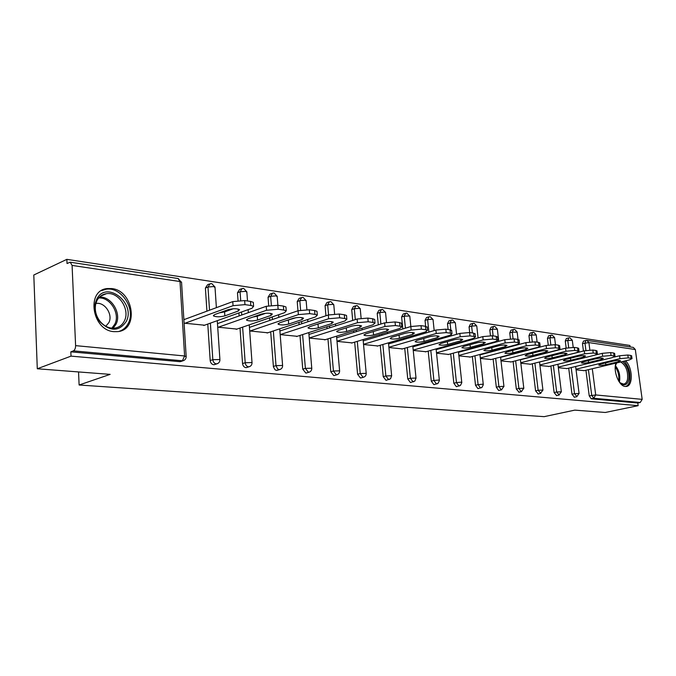 <?xml version="1.0" encoding="UTF-8"?>
<svg xmlns="http://www.w3.org/2000/svg" width="676" height="676" viewBox="0 0 676 676"><rect width="100%" height="100%" fill="white"/><g stroke="black" fill="none" stroke-linecap="round" stroke-linejoin="round"><path stroke-width="1.01" d="M615.937 363.122C612.971 371.158 619.039 386.292 625.249 386.452L626.12 386.461C633.294 386.342 632.812 367.474 625.562 360.832M111.768 288.576L107.349 288.551C85.818 290.08 91.885 330.48 113.94 331.646L117.675 331.62C139.18 330.006 133.645 290.528 111.768 288.576M587.123 340.425L633.336 347.422L635.313 349.526L642.175 399.355L640.231 402.499L637.781 403.014L638.144 405.668L605.282 412.478L574.761 410.129L544.172 416.653L79.117 385.007L110.137 374.369L37.29 368.766L33.8 275.005L66.856 259.347L67.034 263.522L70.219 262.195L72.087 265.423L75.602 345.639L184.616 355.973L180.002 281.537L72.087 265.423M630.1 346.932L629.897 345.453L66.856 259.347M78.543 371.944L79.117 385.007M181.345 361.322L179.774 361.668L70.836 351.833L71.014 356.134L37.29 368.766M179.774 361.668L182.393 360.79L73.388 350.861L70.836 351.833M73.388 350.861C74.833 350.05 75.568 348.309 75.602 345.639M638.144 405.668L71.014 356.134M184.1 323.162L204.591 325.207M184.725 319.359L183.855 319.249M637.781 403.014L591.213 398.806L589.227 395.866L585.923 370.262M583.439 351.021L582.484 343.585L583.515 341.076L585.746 340.501M566.167 348.055L565.28 341.05L566.361 338.507L568.584 337.924M574.439 397.209L571.997 394.26L568.702 368.175M548.261 345.022L547.45 338.423L548.574 335.837L550.796 335.245M556.661 395.595L554.126 392.595L550.856 366.012M529.705 341.938L528.953 335.702L530.136 333.074L532.35 332.465M538.214 393.922L535.586 390.863L532.333 363.772M510.448 338.803L509.755 332.871L510.988 330.201L513.185 329.584M519.058 392.181L516.329 389.072L513.101 361.432M511.352 346.509L511.301 346.078M490.455 335.642L489.804 329.939L491.097 327.218L493.286 326.592M499.158 390.373L498.626 390.449L496.319 387.204L493.117 359.007M492.272 351.605L492.221 351.174M491.334 343.357L491.266 342.774M469.693 332.55L469.068 326.88L470.42 324.117L472.592 323.483M478.464 388.497L477.89 388.582L475.507 385.269L472.338 356.48M471.485 348.765L471.425 348.199M470.521 340.036L470.437 339.293M448.112 329.482L447.495 323.703L448.915 320.889L451.053 320.255M456.934 386.537L456.308 386.63L453.849 383.25L450.715 353.852M449.853 345.808L449.777 345.073M448.864 336.538L448.771 335.617M425.643 326.297L425.035 320.39L426.514 317.534L428.635 316.883M434.507 384.5L433.831 384.602L431.288 381.146L428.195 351.106M427.333 342.698L427.232 341.794M426.319 332.854L426.193 331.688M402.811 328.959L401.62 316.943L403.175 314.036L405.262 313.377M411.135 382.371L410.4 382.489L407.763 378.957L404.721 348.25M403.851 339.445L403.741 338.338M378.298 324.826L377.208 313.351L378.839 310.385L380.875 309.726M386.748 380.149L385.954 380.275L383.224 376.667L380.242 345.259M379.363 336.031L379.236 334.696M352.703 320.441L351.714 309.591L353.43 306.574L355.415 305.915M361.288 377.825L360.418 377.977L357.587 374.276L354.672 342.132M353.793 332.431L353.649 330.843M325.95 315.768L325.08 305.67L326.88 302.594L328.806 301.935M334.679 375.4L333.724 375.56L330.792 371.783L327.945 338.862M327.066 328.646L326.905 326.77M297.972 310.783L297.22 301.572L299.113 298.429L300.964 297.778M306.845 372.848L305.797 373.042L302.747 369.164L299.992 335.431M299.105 324.649L298.927 322.444M268.693 305.653L268.051 297.271L270.037 294.068L271.811 293.426M277.692 370.178L276.214 370.347L274.955 369.696L273.417 366.848L270.704 331.832M269.834 320.416L269.631 317.838M238.036 300.533L237.479 292.767L239.566 289.505L241.239 288.872M247.129 367.381L245.853 367.634C244.002 367.237 242.904 365.877 242.549 363.561L240.005 328.046M239.135 315.929L238.924 312.92M206.924 311.154L205.394 288.044L207.591 284.714L209.146 284.106M215.052 364.432L213.633 364.719C211.698 364.313 210.549 362.919 210.194 360.545L207.777 324.066M217.714 327.159L236.972 329.085M218.044 323.415L217.452 323.348M249.706 330.97L267.823 332.786M280.185 334.595L297.237 336.31M309.253 338.059L325.325 339.673M337.011 341.363L352.162 342.893M363.544 344.515L377.842 345.96M388.928 347.54L402.431 348.9M413.239 350.43L425.998 351.723M436.544 353.202L448.61 354.427M458.903 355.863L470.31 357.021M480.374 358.424L491.173 359.514M501 360.874L511.225 361.913M520.85 363.24L530.533 364.22M539.947 365.513L549.123 366.443M558.334 367.702L567.037 368.581M576.062 369.814L584.317 370.642M244.957 304.639L250.821 305.459L250.526 301.411L244.661 300.583L244.957 304.639L233.051 305.679L184.97 323.263M250.821 305.459L253.601 306.355L251.945 308.264L203.763 325.502M214.664 314.568L213.506 315.962C216.32 317.086 220.106 317.052 224.846 315.869L238.265 311.045L239.515 309.591C236.701 308.442 232.882 308.476 228.065 309.692L214.664 314.568M233.051 305.679L232.764 301.614L183.88 319.672M232.764 301.614L244.661 300.583M250.526 301.411L253.306 302.324L253.373 303.27M219.48 312.811L224.576 311.923L233.237 308.78M278.132 309.253L283.7 310.03L283.388 306.084L277.819 305.29L278.132 309.253L266.547 310.259L218.306 327.226M283.7 310.03L286.261 310.859L284.495 312.718L236.194 329.356M247.881 318.827L246.639 320.196C249.275 321.244 252.917 321.201 257.564 320.069L271.017 315.413L272.344 313.994C269.707 312.912 266.04 312.954 261.325 314.12L247.881 318.827M266.547 310.259L266.251 306.296L217.478 323.618M266.251 306.296L277.819 305.29M283.388 306.084L285.948 306.929L286.016 307.783M253.035 317.019L257.277 316.216L265.626 313.301M309.65 313.63L314.948 314.365L314.619 310.521L309.329 309.769L309.65 313.63L298.378 314.619L250.035 331.003M314.948 314.365L317.306 315.134L315.438 316.951L267.079 333.031M279.467 322.883L278.149 324.218C280.625 325.207 284.14 325.156 288.686 324.058L302.147 319.562L303.558 318.176C301.09 317.162 297.55 317.221 292.928 318.337L279.467 322.883M298.378 314.619L298.057 310.749L249.444 327.395M298.057 310.749L309.329 309.769M314.619 310.521L316.985 311.298L317.044 312.075M285.061 320.99L296.308 317.627M339.631 317.796L344.675 318.497L344.337 314.746L339.293 314.027L339.631 317.796L328.646 318.759L280.27 334.603M344.675 318.497L346.847 319.207L344.887 320.982L296.527 336.538M309.549 326.736L308.155 328.046C310.478 328.975 313.875 328.916 318.328 327.86L331.789 323.517L333.276 322.156C330.953 321.21 327.53 321.269 323.01 322.342L309.549 326.736M328.646 318.759L328.316 314.991L279.898 330.995M328.316 314.991L339.293 314.027M344.337 314.746L346.518 315.464L346.577 316.174M315.734 324.717L325.333 321.81M368.183 321.768L372.983 322.435L372.637 318.759L367.837 318.083L368.183 321.768L357.469 322.705L309.253 338M372.983 322.435L375.003 323.094L372.958 324.826L324.649 339.884M338.22 330.412L336.758 331.696C338.955 332.567 342.233 332.499 346.602 331.493L360.046 327.285L361.592 325.95C359.404 325.063 356.1 325.131 351.672 326.17L338.22 330.412M357.469 322.705L357.131 319.021L308.949 334.443M357.131 319.021L367.837 318.083M372.637 318.759L374.656 319.435L374.715 320.078M345.512 328.113L352.45 325.95M395.401 325.545L399.981 326.187L399.626 322.596L395.046 321.945L395.401 325.545L384.948 326.466L337.003 341.219M399.981 326.187L401.857 326.804L399.727 328.494L351.52 343.087M365.589 333.927L364.06 335.178C366.13 336.006 369.307 335.93 373.591 334.95L387.002 330.877L388.615 329.575C386.554 328.739 383.351 328.815 379.008 329.812L365.589 333.927M384.948 326.466L384.602 322.866L336.69 337.738M384.602 322.866L395.046 321.945M399.626 322.596L401.502 323.221L401.552 323.804M126.218 321.506C119.077 331.662 110.306 331.755 99.896 321.784C95.46 315.844 93.956 309.54 95.375 302.865L96.651 299.4C105.895 279.644 136.265 302.924 126.218 321.506M96.964 300.575L95.781 303.769C94.471 309.946 95.865 315.776 99.972 321.261C104.239 326.314 109.14 328.604 114.666 328.13C119.035 327.488 122.255 325.114 124.333 321.015C130.476 309.709 118.638 291.474 106.419 293.688C102.22 294.33 99.068 296.62 96.964 300.575M105.786 326.246L108.819 322.68C113.23 314.703 104.831 301.859 96.169 303.448M119.12 331.384C123.243 329.998 126.336 327.243 128.372 323.12C135.944 309.084 121.283 286.497 106.107 289.235L101.4 290.663M622.63 361.533C627.489 365.775 629.542 371.749 628.807 379.464C627.455 384.661 624.869 386.055 621.024 383.63L618.878 381.382M615.287 366.434L616.436 363.004M620.053 382.768L623.576 384.12C625.57 383.824 626.897 382.168 627.548 379.143C628.148 371.006 625.875 365.293 620.729 361.981M625.68 386.478C627.734 385.751 629.102 383.74 629.787 380.453C630.683 372.932 628.841 366.493 624.261 361.145M616.825 362.911L615.709 364.685M421.385 329.161L425.762 329.77L425.398 326.263L421.021 325.638L421.385 329.161L411.177 330.057L363.527 344.304M425.762 329.77L427.494 330.336L425.297 331.992L377.225 346.146M391.734 337.282L390.145 338.499C392.105 339.284 395.181 339.2 399.381 338.262L412.757 334.307L414.422 333.04C412.47 332.246 409.369 332.33 405.118 333.293L391.734 337.282M411.177 330.057L410.831 326.533L363.206 340.898M405.406 328.173L404.214 316.14L409.783 316.022L410.839 326.533L421.021 325.638M425.398 326.263L427.19 327.37M446.211 332.609L450.393 333.192L450.022 329.761L445.839 329.161L446.211 332.609L436.24 333.488L388.903 347.261M450.393 333.192L452.007 333.724L449.743 335.338L401.84 349.078M416.737 340.484L415.098 341.684C416.948 342.419 419.94 342.335 424.055 341.422L437.38 337.594L439.096 336.352C437.254 335.6 434.245 335.685 430.071 336.614L416.737 340.484M436.24 333.488L435.885 330.049L388.582 343.932M435.885 330.049L445.839 329.161M450.022 329.761L451.686 330.784M469.955 335.904L473.96 336.462L473.58 333.107L469.583 332.533L469.955 335.904L460.212 336.775L413.205 350.1M473.96 336.462L475.456 336.961L473.132 338.541L425.432 351.883M440.667 343.552L438.986 344.726C440.744 345.428 443.642 345.335 447.681 344.456L460.947 340.729L462.714 339.521C460.964 338.811 458.041 338.904 453.951 339.8L440.667 343.552M460.212 336.775L459.849 333.403L412.875 346.83M459.849 333.403L469.583 332.533M473.58 333.107L475.135 334.054M492.686 339.065L496.522 339.597L496.142 336.31L492.305 335.761L492.686 339.065L483.163 339.918L436.502 352.821M496.522 339.597L497.925 340.07L495.542 341.608L448.061 354.579M463.601 346.501L461.869 347.641C463.542 348.309 466.355 348.216 470.319 347.363L483.526 343.746L485.334 342.555C483.678 341.887 480.839 341.98 476.825 342.85L463.601 346.501M483.163 339.918L482.791 336.614L436.172 349.627M482.791 336.614L492.305 335.761M496.142 336.31L497.595 337.189M514.47 342.09L518.146 342.605L517.765 339.377L514.09 338.862L514.47 342.09L505.158 342.926L458.86 355.441M518.146 342.605L519.455 343.045L517.03 344.549L469.786 357.165M485.596 349.315L483.822 350.438C485.41 351.072 488.148 350.971 492.043 350.143L505.175 346.627L507.025 345.47C505.445 344.828 502.682 344.929 498.744 345.774L485.596 349.315M505.158 342.926L504.778 339.69L458.514 352.306M504.778 339.69L514.09 338.862M517.765 339.377L519.117 340.197M535.367 344.997L538.89 345.487L538.51 342.326L534.978 341.828L535.367 344.997L526.249 345.816L480.323 357.959M538.89 345.487L540.116 345.901L537.64 347.371L490.666 359.649M506.704 352.027L504.896 353.125C506.408 353.725 509.079 353.624 512.898 352.821L525.953 349.399L527.846 348.267C526.334 347.658 523.647 347.76 519.785 348.579L506.704 352.027M526.249 345.816L525.869 342.639L479.977 354.883M525.869 342.639L534.978 341.828M538.51 342.326L539.778 343.087M555.418 347.785L558.815 348.258L558.427 345.157L555.038 344.675L555.418 347.785L546.495 348.588L500.95 360.376M558.815 348.258L559.956 348.639L557.438 350.084L510.743 362.04M526.984 354.63L525.142 355.703C526.587 356.269 529.181 356.167 532.933 355.39L545.912 352.061L547.839 350.954C546.402 350.371 543.783 350.481 539.98 351.267L526.984 354.63M546.495 348.588L546.115 345.478L500.595 357.359M546.115 345.478L555.038 344.675M558.427 345.157L559.61 345.858M574.693 350.464L577.955 350.912L577.566 347.878L574.304 347.413L574.693 350.464L565.947 351.25L520.782 362.708M577.955 350.912L579.028 351.275L576.467 352.686L530.068 364.339M546.478 357.131L544.602 358.179C545.98 358.719 548.515 358.618 552.207 357.866L565.102 354.621L567.054 353.531C565.677 352.982 563.125 353.092 559.398 353.861L546.478 357.131M565.947 351.25L565.567 348.199L520.435 359.75M565.567 348.199L574.304 347.413M577.566 347.878L578.673 348.529M593.224 353.033L596.359 353.472L595.962 350.489L592.827 350.041L593.224 353.033L584.655 353.81L539.879 364.955M596.359 353.472L597.364 353.81L594.779 355.196L548.675 366.553M565.237 359.531L563.336 360.561C564.654 361.085 567.122 360.976 570.747 360.24L583.557 357.08L585.534 356.015C584.225 355.491 581.74 355.601 578.073 356.345L565.237 359.531M584.655 353.81L584.267 350.819L539.524 362.049M584.267 350.819L592.827 350.041M595.962 350.489L597.009 351.097M611.053 355.517L614.07 355.931L613.673 353.007L610.656 352.576L611.053 355.517L602.654 356.269L558.266 367.119M614.07 355.931L615.016 356.252L612.397 357.604L566.606 368.682M583.295 361.854L581.368 362.86C582.627 363.35 585.044 363.24 588.61 362.53L601.327 359.446L603.33 358.407C602.079 357.908 599.646 358.018 596.046 358.745L583.295 361.854M602.654 356.269L602.265 353.337L595.48 355.001M602.265 353.337L610.656 352.576M613.673 353.007L614.653 353.573M628.215 357.9L631.122 358.305L630.733 355.432L627.827 355.018L628.215 357.9L619.976 358.643L575.986 369.206M631.122 358.305L632.018 358.61L629.364 359.928L583.903 370.744M600.702 364.085L598.75 365.074C599.958 365.539 602.316 365.429 605.814 364.736L618.447 361.728L620.475 360.714C619.275 360.232 616.901 360.35 613.352 361.052L600.702 364.085M619.976 358.643L619.588 355.762L614.104 357.089M619.588 355.762L627.827 355.018M630.733 355.432L631.654 355.956M180.331 361.66L182.951 360.79L182.393 360.79L184.616 355.973L186.187 356.767M184.286 360.232L182.951 360.79C185.123 360.114 186.196 358.635 186.162 356.353L181.54 282.069L180.002 281.537L178.033 278.512L70.456 262.237M635.313 349.526L588.897 342.597L589.861 349.991M592.303 368.75L595.708 394.945L642.175 399.355M640.231 402.499L593.714 398.265L591.213 398.806M589.227 395.866L595.708 394.945L593.714 398.265L591.728 395.316L588.416 369.671M585.923 350.464L584.951 342.952L585.982 340.442L586.886 340.391L588.897 342.597L582.484 343.585M210.194 360.545L212.83 359.691L210.388 323.128M209.526 310.191L207.98 287.03L205.394 288.044M178.236 278.546L181.574 282.576M211.58 283.59L210.177 283.7L207.98 287.03L213.574 286.548L215.019 287.511M214.148 364.719L216.785 363.874C218.906 363.223 219.945 361.778 219.911 359.539L212.83 359.691C213.177 362.074 214.326 363.468 216.269 363.882L217.942 363.418M242.549 363.561L245.194 362.733L242.625 327.142M241.746 314.999L241.535 311.991M240.698 300.381L240.073 291.795L237.479 292.767M273.366 366.426L276.011 365.631L273.332 330.953M272.445 319.52L272.251 316.934M271.346 305.273L270.654 296.333L268.051 297.271M302.747 369.164L305.391 368.386L302.611 334.586M301.724 323.779L301.547 321.573M300.6 310.107L299.831 300.659L297.22 301.572M330.792 371.783L333.437 371.031L330.572 338.042M329.685 327.809L329.525 325.925M328.561 314.906L327.683 304.791L325.08 305.67M357.587 374.276L360.232 373.549L357.291 341.338M356.404 331.62L356.26 330.032M355.306 319.604L354.317 308.738L351.714 309.591M383.224 376.667L385.861 375.957L382.853 344.49M381.974 335.237L381.847 333.902M380.901 324.015L379.802 312.523L377.208 313.351M407.763 378.957L410.391 378.264L407.332 347.498M406.453 338.684L406.344 337.569M409.808 316.275L406.884 313.149L405.761 313.225L404.214 316.14L401.62 316.943M431.288 381.146L433.907 380.47L430.798 350.379M429.928 341.963L429.826 341.05M428.905 332.093L427.612 319.613L425.035 320.39M453.849 383.25L456.461 382.591L453.3 353.142M452.438 345.081L452.362 344.354M451.441 335.803L451.331 334.755M450.816 329.913L450.064 322.942L447.495 323.703M475.507 385.269L478.101 384.627L474.915 355.796M474.053 348.064L473.994 347.498M473.09 339.318L473.006 338.575M472.38 332.93L471.628 326.145L469.068 326.88M496.319 387.204L498.905 386.587L495.677 358.339M494.832 350.92L494.781 350.489M493.886 342.656L493.818 342.081M493.117 335.879L492.356 329.212L489.804 329.939M516.329 389.072L518.898 388.463L515.644 360.781M513.895 345.833L513.845 345.402M513.059 338.769L512.29 332.17L509.755 332.871M535.586 390.863L538.138 390.272L534.868 363.13M532.282 341.735L531.471 335.017L528.953 335.702M554.126 392.595L556.669 392.012L553.374 365.395M550.813 344.692L549.951 337.763L547.45 338.423M571.997 394.26L574.515 393.694L571.212 367.575M568.685 347.608L567.772 340.4L565.28 341.05M217.275 320.669L219.937 359.911M243.512 288.424L242.16 288.525L240.073 291.795L245.523 291.322L246.867 292.209M246.317 367.626L248.962 366.806C251.041 366.172 252.055 364.761 252.021 362.564L245.194 362.733C245.54 365.057 246.647 366.417 248.498 366.815L249.976 366.434M249.258 324.86L252.038 362.911M273.949 293.029L272.639 293.122L270.654 296.333L275.969 295.868L277.211 296.68M276.966 370.397L279.619 369.603C281.647 368.986 282.644 367.6 282.602 365.454L276.011 365.631L277.608 368.902L279.18 369.611L280.506 369.29M279.729 328.823L282.619 365.767M302.975 297.423L301.716 297.516L299.831 300.659L305.011 300.203L306.169 300.955M306.194 373.042L308.847 372.273C310.833 371.665 311.805 370.313 311.763 368.2L305.391 368.386L308.442 372.273L309.625 372.011M308.797 332.592L311.78 368.488M330.708 301.623L329.482 301.707L327.683 304.791L332.753 304.352L333.826 305.045M334.096 375.56L336.741 374.817C338.701 374.225 339.648 372.899 339.597 370.828L333.437 371.031L336.369 374.817L337.442 374.597M336.555 336.175L339.622 371.09M361.111 318.185L360.232 308.653L357.215 305.628L356.024 305.713L354.317 308.738L359.269 308.307L360.266 308.949M360.764 377.969L363.409 377.25C365.327 376.667 366.257 375.366 366.198 373.346L360.232 373.549L363.063 377.25L364.026 377.056M363.088 339.58L366.223 373.583M386.503 322.393L385.54 312.413L382.582 309.473L381.433 309.549L379.802 312.523L384.636 312.101L385.565 312.692M386.275 380.275L390.525 378.754L391.649 375.746L385.861 375.957L388.59 379.574L389.469 379.413M388.472 342.833L391.666 375.966M410.704 382.481L414.92 380.994L416.01 378.045L410.391 378.264L413.028 381.805L413.83 381.661M412.791 345.935L416.036 378.247M434.178 330.547L433.029 319.486L430.181 316.672L429.091 316.748L427.612 319.613L432.234 319.207L433.054 319.714M434.11 384.602L438.014 383.368L439.392 380.605L438.58 380.047L433.907 380.47L436.451 383.934L437.186 383.807M436.096 348.9L439.383 380.436M452.54 320.061L451.475 320.128L450.064 322.942L454.593 322.545L455.354 323.018M456.57 386.63L460.44 385.43L461.792 382.717L461.032 382.177L456.461 382.591L458.92 385.979L459.587 385.869M458.455 351.74L461.784 382.54M474.011 323.305L472.98 323.373L471.628 326.145L476.065 325.748L476.774 326.187M478.135 388.573L481.971 387.407L483.298 384.745L482.579 384.221L478.101 384.627L480.484 387.948L481.101 387.847M479.926 354.452L483.289 384.551M494.655 326.432L493.641 326.491L492.356 329.212L497.367 329.246M498.854 390.449L501.44 389.832L503.933 386.351L498.905 386.587L501.212 389.832L501.778 389.748M500.561 357.063L503.95 386.495M514.504 329.44L513.515 329.499L512.29 332.17L517.174 332.178M518.779 392.249L521.348 391.649L523.799 388.227L518.898 388.463L521.137 391.649L521.661 391.573M520.41 359.564L523.815 388.362M533.617 332.33L532.646 332.389L531.471 335.017L536.237 335.009M537.961 393.981L540.513 393.398L542.921 390.035L538.138 390.272L540.792 393.331M539.516 361.964L542.938 390.153M552.022 335.119L551.075 335.169L549.951 337.763L554.607 337.73M556.424 395.646L558.959 395.08L561.333 391.776L556.669 392.012L559.221 395.021M557.911 364.279L561.342 391.886M569.775 337.797L568.846 337.856L567.772 340.4L572.31 340.358M574.22 397.26L576.738 396.702L579.078 393.457L574.515 393.694L576.974 396.643M575.639 366.502L579.087 393.559M224.846 315.869L224.576 311.923M238.265 311.045L238.121 309.033M257.564 320.069L257.277 316.216M271.017 315.413L270.865 313.427M288.686 324.058L288.39 320.297M302.147 319.562L301.986 317.619M318.328 327.86L318.016 324.193M331.789 323.517L331.629 321.615M346.602 331.493L346.281 327.902M360.046 327.285L359.877 325.418M373.591 334.95L373.27 331.57M387.002 330.877L386.824 329.06M99.499 297.068C111.396 296.198 121.832 313.537 116.002 324.26L113.078 328.232M111.844 328.173L114.776 324.235C120.455 313.825 110.213 296.975 98.679 297.964M615.43 365.716C618.946 370.051 620.331 375.121 619.588 380.934L619.334 381.965M618.625 380.96L618.633 380.901C619.343 375.805 618.219 371.149 615.253 366.924M399.381 338.262L399.068 335.093M412.757 334.307L412.571 332.541M424.055 341.422L423.751 338.448M437.38 337.594L437.195 335.871M447.681 344.456L447.377 341.659M460.947 340.729L460.762 339.056M470.319 347.363L470.031 344.726M483.526 343.746L483.34 342.115M492.043 350.143L491.756 347.658M505.175 346.627L504.989 345.047M512.898 352.821L512.619 350.464M525.953 349.399L525.767 347.87M532.933 355.39L532.671 353.159M545.912 352.061L545.726 350.574M552.207 357.866L551.946 355.745M565.102 354.621L564.916 353.176M570.747 360.24L570.493 358.229M583.557 357.08L583.38 355.677M588.61 362.53L588.357 360.621M601.327 359.446L601.15 358.094M605.814 364.736L605.578 362.911M618.447 361.728L618.27 360.418M216.388 307.656L214.993 287.038L211.791 283.624M248.362 312.65L248.143 309.625M247.509 300.989L246.833 291.779L243.723 288.458M278.833 317.331L278.63 314.737M277.887 305.298L277.185 296.291L274.152 293.063M307.893 321.742L307.715 319.52M306.887 309.591L306.135 300.6L303.186 297.448M335.651 325.9L335.49 324.007M334.603 313.909L333.792 304.715L330.91 301.648M362.184 329.829L362.04 328.232M387.576 333.547L387.449 332.212M411.895 337.087L411.785 335.972M435.209 340.442L435.116 339.529M457.584 343.645L457.5 342.909M456.579 334.333L455.328 322.807L452.743 320.086M479.064 346.704L478.997 346.129M478.084 337.924L476.757 325.993L474.214 323.339M499.708 349.619L499.657 349.188M498.753 341.329L497.342 329.06L494.857 326.457M518.636 344.574L518.577 344.033M518.027 339.42L517.148 332.009L514.706 329.465M537.099 342.132L536.22 334.857L533.82 332.355M555.478 344.735L554.59 337.586L552.224 335.144M573.197 347.32L572.293 340.231L569.969 337.831M213.506 315.962L213.455 315.244M253.601 306.355L253.306 302.324M246.639 320.196L246.588 319.537M286.261 310.859L285.948 306.929M278.149 324.218L278.098 323.618M317.306 315.134L316.985 311.298M308.155 328.046L308.104 327.505M346.847 319.207L346.518 315.464M336.758 331.696L336.716 331.198M375.003 323.094L374.656 319.435M364.06 335.178L364.018 334.721M401.857 326.804L401.502 323.221M99.972 321.261L99.896 321.784M95.781 303.769L95.375 302.865M100.487 296.189L106.419 293.688M620.34 382.996L621.024 383.63M616.377 363.46L616.571 362.97M427.494 330.336L427.131 326.838M452.007 333.724L451.636 330.302M475.456 336.961L475.084 333.614M497.925 340.07L497.544 336.783M519.455 343.045L519.075 339.825M540.116 345.901L539.735 342.749M559.956 348.639L559.576 345.546M579.028 351.275L578.639 348.241M597.364 353.81L596.976 350.836M615.016 356.252L614.628 353.337M632.018 358.61L631.629 355.737"/></g></svg>
